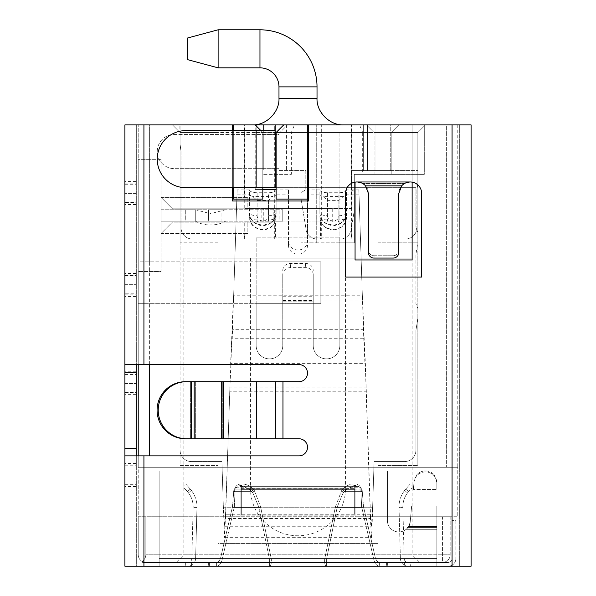 <?xml version="1.0" encoding="UTF-8"?>
<svg xmlns="http://www.w3.org/2000/svg" width="596" height="596" viewBox="0 0 596 596"><rect width="100%" height="100%" fill="white"/><g stroke="black" fill="none" stroke-linecap="round" stroke-linejoin="round"><path stroke-width="0.45" stroke-dasharray="2.98 2.23" d="M250.447 258.053L250.447 488.213A47.553 47.553 0 0 0 298 535.767A47.553 47.553 0 0 0 345.553 488.213L250.447 488.213L345.553 488.213L345.553 258.053L250.447 258.053L345.553 258.053M425.44 471.935A11.413 11.011 180 0 0 414.078 481.918L413.356 489.413L414.078 481.359L416.589 474.997L434.298 474.997L436.853 482.462L436.853 489.413L413.356 489.413L436.853 489.413L436.853 482.462L434.298 474.997L416.589 474.997L414.078 481.359L413.356 489.413L414.078 481.918A11.413 11.011 180 0 1 425.976 471.95A11.413 11.011 180 0 1 436.853 482.946A11.413 11.011 180 0 0 425.44 471.935M425.44 470.929A11.413 11.011 180 0 0 416.589 474.997A11.413 11.011 180 0 1 434.298 474.997A11.413 11.011 180 0 0 425.44 470.929M298.954 381.693A8.56 8.56 0 0 0 307.514 373.133A8.56 8.56 0 0 0 298.954 364.573A8.56 8.56 0 0 1 307.514 373.133A8.56 8.56 0 0 1 298.954 381.693L263.946 381.693L263.946 438.76L195.667 438.76L223.731 438.76L221.25 438.76L221.25 381.693L275.359 381.693L275.359 438.76L298.954 438.76A8.56 8.56 0 0 1 307.514 447.32A8.56 8.56 0 0 1 298.954 455.873L143.927 455.873L298.954 455.873A8.56 8.56 0 0 0 307.514 447.32A8.56 8.56 0 0 0 298.954 438.76L282.966 438.76L298.954 438.76A8.56 8.56 0 0 1 307.514 447.32A8.56 8.56 0 0 1 298.954 455.873L136.32 455.873L136.32 124.907L136.32 566.2L124.907 566.2L143.927 566.2L124.907 566.2L124.907 124.907L124.907 486.694L124.907 124.907L136.32 124.907L136.32 364.573L124.907 364.573L298.954 364.573A8.56 8.56 0 0 1 307.514 373.133A8.56 8.56 0 0 1 298.954 381.693M221.25 381.693L186.615 381.693A28.533 28.384 -90 0 0 158.223 410.227A28.533 28.384 -90 0 0 186.615 438.76L221.25 438.76M407.992 562.393L407.992 566.2L410.316 566.2L404.602 566.2L407.992 566.2C403.462 565.775 400.922 563.309 400.385 558.787C400.922 563.294 403.455 565.76 407.992 566.2L407.992 562.393L410.316 562.393L410.316 566.2L410.316 562.393L404.602 562.393L404.602 566.2L379.369 566.2L404.602 566.2L404.602 562.393L407.992 562.393C405.727 562.184 404.46 560.948 404.185 558.69C404.453 560.948 405.727 562.184 407.992 562.393M379.369 562.393L379.369 566.2L185.684 566.2L379.369 566.2C376.471 565.783 374.564 563.309 373.647 558.787C374.549 563.294 376.456 565.76 379.369 566.2L379.369 562.393L387.37 562.393L387.37 566.2L387.37 562.393L316.007 562.393L316.007 566.2L316.007 562.393L279.993 562.393L279.993 566.2L279.993 562.393L269.377 562.393L269.377 566.2C271.001 565.783 271.627 563.309 271.262 558.787C271.627 563.294 271.001 565.76 269.377 566.2L269.377 562.393L326.623 562.393L326.623 566.2C324.999 565.783 324.373 563.309 324.738 558.787C324.373 563.294 324.999 565.76 326.623 566.2L326.623 562.393L379.369 562.393L377.216 561.447L375.547 558.69L373.647 558.787L361.779 507.449L373.647 558.787L375.547 558.69L376.948 561.179L379.369 562.393M386.595 562.393L386.595 566.2L386.595 562.393L404.602 562.393L386.595 562.393M404.542 490.53C400.922 495.336 399.089 500.744 399.029 506.756C399.089 500.744 400.922 495.336 404.542 490.53L405.712 489.107L404.542 490.53L407.56 492.847L404.542 490.53M183.873 487.603L183.873 554.787L412.127 554.787L419.733 562.393L176.267 562.393L419.733 562.393M412.127 258.053L377.886 258.053L377.886 543.373L218.114 543.373L218.114 258.053L183.873 258.053L412.127 258.053L412.127 554.787L183.873 554.787L176.267 562.393M360.856 490.53L361.63 506.756L360.856 490.53L360.938 489.107L360.856 490.53L362.361 492.847L360.856 490.53M335.399 506.756L341.687 490.53L342.774 489.107L341.687 490.53L335.399 506.756L324.738 558.787L326.638 558.69L326.623 562.393L326.638 558.69L324.738 558.787L335.399 506.756M254.313 490.53L260.601 506.756L254.313 490.53L253.225 489.107L254.313 490.53L252.808 492.847L254.313 490.53M234.37 506.756L235.062 489.107L234.37 506.756L222.353 558.787C221.451 563.294 219.544 565.76 216.631 566.2C219.529 565.783 221.436 563.309 222.353 558.787L220.453 558.69L219.052 561.179L216.951 562.378L208.63 562.393L209.405 562.393L209.405 566.2L209.405 562.393L191.398 562.393L191.398 566.2L191.398 562.393L185.684 562.393L188.008 562.393L188.008 566.2C192.538 565.775 195.078 563.309 195.615 558.787C195.078 563.294 192.545 565.76 188.008 566.2L188.008 562.393L185.684 562.393L216.631 562.393L216.631 566.2L216.631 562.393L269.377 562.393L216.631 562.393L218.784 561.447L220.453 558.69L222.353 558.787L234.37 506.756M191.458 490.53C195.078 495.336 196.911 500.744 196.971 506.756C196.911 500.744 195.078 495.336 191.458 490.53L190.288 489.107L191.458 490.53L188.44 492.847L191.458 490.53M235.711 487.789L246.327 487.789C242.684 484.839 239.145 484.839 235.711 487.789A11.413 7.405 29.5 0 0 234.273 489.383A11.413 7.405 29.5 0 1 244.211 487.014A11.413 7.405 29.5 0 1 251.803 491.625A11.413 7.405 29.5 0 0 246.327 487.789M349.673 487.789L360.289 487.789C356.855 484.839 353.324 484.839 349.673 487.789A11.413 7.405 -29.5 0 0 344.197 491.625A11.413 7.405 -29.5 0 1 351.789 487.014A11.413 7.405 -29.5 0 1 361.727 489.383A11.413 7.405 -29.5 0 0 360.289 487.789M183.873 258.053L183.873 485.554L184.037 487.789L183.873 485.554L185.706 483.93L190.288 489.107L187.435 491.625L184.037 487.789L187.435 491.625L190.288 489.107L185.706 483.93M402.836 506.756L402.844 507.352L402.836 506.756C402.881 501.601 404.453 496.967 407.56 492.847C404.46 496.967 402.881 501.601 402.836 506.756M337.299 506.756L343.192 492.847L337.299 506.756M363.679 507.352L375.547 558.69L363.679 507.352L335.265 507.449L337.165 507.352L326.638 558.69L337.165 507.352L363.679 507.352M232.47 506.756L233.639 492.847L232.47 506.756M258.835 507.352L269.362 558.69L271.262 558.787L260.735 507.449L271.262 558.787L269.362 558.69L269.377 562.393L269.362 558.69L258.835 507.352L260.735 507.449L232.321 507.352L234.221 507.449L232.321 507.352L220.453 558.69L232.321 507.352L258.835 507.352M193.164 506.756L193.156 507.352L193.164 506.756C193.119 501.601 191.547 496.967 188.44 492.847C191.54 496.967 193.119 501.601 193.164 506.756M342.774 489.107A11.413 7.405 -29.5 0 1 350.366 484.496A11.413 7.405 -29.5 0 1 360.304 486.865A11.413 7.405 150.5 0 1 360.938 489.107L362.368 491.625A11.413 7.405 -29.5 0 0 361.727 489.383A11.413 7.405 -29.5 0 1 362.368 491.625L360.938 489.107L342.774 489.107L344.197 491.625L342.774 489.107A11.413 7.405 150.5 0 1 360.304 486.865A11.413 7.405 -29.5 0 1 360.938 489.107L342.774 489.107M233.632 491.625A11.413 7.405 29.5 0 1 234.273 489.383A11.413 7.405 29.5 0 0 233.632 491.625L235.062 489.107A11.413 7.405 29.5 0 1 235.696 486.865A11.413 7.405 29.5 0 1 245.634 484.496A11.413 7.405 29.5 0 1 253.225 489.107L251.803 491.625L253.225 489.107L235.062 489.107L233.632 491.625L233.639 492.847L235.144 490.53L233.639 492.847L233.632 491.625L251.803 491.625L252.808 492.847L258.701 506.756L252.808 492.847L251.803 491.625L233.632 491.625M351.64 239.033L244.36 239.033L275.59 239.033L275.59 221.913L244.74 221.913L244.74 239.033L351.64 239.033L351.64 124.907L321.304 124.907L321.304 239.033M275.59 239.033L244.74 239.033M244.74 221.913L351.26 221.913L351.26 239.033M263.76 208.6L332.24 208.6L263.76 208.6L263.76 221.913L332.24 221.913L263.76 221.913M332.24 208.6L332.24 221.913M363.746 329.722L362.487 295.772L233.513 295.772L230.63 363.635L365.37 363.635L366.108 391.237L366.108 387.02L229.892 387.02L225.541 518.49L370.459 518.49L371.397 537.667L372.016 528.756L372.634 507.233L223.366 507.233L224.603 537.659L225.541 514.266L370.459 514.266L365.37 363.635L363.746 329.722L232.254 329.722L230.123 382.096L230.63 372.157L365.37 372.157L363.746 338.245L358.866 189.915L362.487 299.997L233.513 299.997L237.133 189.915L232.254 338.245L363.746 338.245L363.746 329.722M274.018 124.907L244.74 124.907L244.74 208.6L274.018 208.6L274.018 124.907L321.982 124.907L321.982 208.6L351.26 208.6L244.74 208.6M244.74 124.907L351.26 124.907L351.26 208.6M157.24 151.533A17.12 17.12 0 0 1 174.36 134.42L256.153 134.42L174.36 134.42A17.12 17.12 0 0 0 157.24 151.533A17.12 17.12 0 0 0 174.36 168.653A17.12 17.12 0 0 1 157.24 151.533M358.866 194.14L346.507 194.14L346.507 217.115C345.658 224.573 341.217 228.7 333.186 229.482C325.163 228.7 320.723 224.573 319.873 217.115L319.873 194.14L307.514 194.14L307.514 241.171A9.514 8.836 180 0 1 298 250.007A9.514 8.836 180 0 1 288.486 241.171L288.486 189.915L288.486 194.14L276.127 194.14L276.127 217.115C275.277 224.573 270.837 228.7 262.814 229.482C254.783 228.7 250.342 224.573 249.493 217.115L249.493 194.14L237.133 194.14M307.514 245.388A9.514 8.836 180 0 1 298 254.224A9.514 8.836 180 0 1 288.486 245.388L288.486 241.171M218.114 67.84L218.114 29.8M244.36 239.033L244.36 233.52L247.847 233.52L247.847 222.107L247.847 233.52L244.36 233.52M273.184 222.107L247.847 222.107L273.184 222.107L273.184 208.794L273.184 222.107L172.46 222.107L161.047 233.52L161.047 197.38L161.047 233.52L247.847 233.52L161.047 233.52L172.46 222.107L161.047 233.52L172.46 222.107L273.184 222.107M247.847 208.794L273.184 208.794L247.847 208.794L247.847 197.38L247.847 208.794L172.46 208.794L161.047 197.38L172.46 208.794L273.184 208.794L172.46 208.794L161.047 197.38L172.46 208.794L247.847 208.794M244.36 197.38L247.847 197.38L244.36 197.38L244.36 124.907L351.64 124.907M274.696 239.033L274.696 124.907L244.36 124.907M275.173 130.613L185.773 130.613A28.533 28.533 0 0 0 157.24 159.147A28.533 28.533 0 0 0 185.773 187.673L415.933 187.673L276.127 187.673L276.127 132.513L283.733 124.907L355.067 124.907L307.514 124.907L307.514 199.086L279.926 199.086L279.926 132.513L279.926 174.36L291.34 174.36L291.34 132.513L294.491 124.907L398.813 124.907L391.207 132.513L391.207 174.36L424.3 174.36L424.3 124.907L398.813 124.907L424.3 124.907L424.3 174.36L391.207 174.36L391.207 132.513L398.813 124.907L391.207 132.513L417.833 132.513L425.44 124.907L377.886 124.907L425.44 124.907L417.833 132.513L377.886 132.513L417.833 132.513L417.833 465.387L417.833 318.45L415.933 330.333L415.933 450.174A11.413 11.413 0 0 1 404.52 461.58L374.087 461.58L372.634 507.233L223.366 507.233L224.603 526.253L225.541 514.266L230.123 382.096L229.892 391.237L366.108 391.237L370.459 518.49L370.459 514.266L371.397 526.253L372.634 507.233L374.087 461.58L404.52 461.58A11.413 11.413 0 0 0 415.933 450.174L415.933 330.333L417.833 318.45L417.833 242.363L415.933 254.254L415.933 303.707L417.833 308.46L415.933 303.707L415.933 254.254L417.833 242.363L417.833 232.373L415.933 227.62L417.833 232.373L417.833 132.513L417.833 242.84L417.833 132.513L276.127 132.513M256.153 130.613L256.153 187.673L263.76 187.673L256.153 187.673L256.153 125.86M124.907 455.873L143.927 455.873L143.927 566.2L136.32 566.2L136.32 455.873L124.907 455.873L143.927 455.873L143.927 566.2L471.093 566.2M339.087 132.513L339.087 242.84L316.26 242.84L316.26 124.907L255.2 124.907L262.814 132.513L255.2 124.907L172.46 124.907L218.114 124.907L218.114 258.053L377.886 258.053L377.886 124.907L377.886 543.373L218.114 543.373L218.114 124.907L172.46 124.907L366.473 124.907L359.522 124.907L362.673 132.513L339.087 132.513L339.087 242.84L354.3 242.84L354.3 174.36L391.207 174.36L362.673 174.36L362.673 132.513L374.087 132.513L362.673 132.513L362.673 174.36L374.087 174.36L374.087 132.513L374.087 174.36L354.3 174.36L354.3 242.84L301.047 242.84L316.26 242.84L316.26 132.513L262.814 132.513L262.814 199.086L262.814 132.513L262.814 199.086L233.327 199.086L262.814 199.086L233.327 199.086L233.327 124.907L143.927 124.907L232.373 124.907L232.373 200.994L232.373 124.907L232.373 200.994L308.46 200.994L232.373 200.994L308.46 200.994L308.46 124.907L308.46 200.994L308.46 124.907L459.68 124.907L308.46 124.907L452.073 124.907L452.073 566.2L459.68 566.2L452.073 566.2L452.073 124.907L471.093 124.907M421.64 277.073L345.553 277.073L345.553 193.38A11.413 11.413 0 0 1 356.967 181.974A11.413 11.413 0 0 0 345.553 193.38L345.553 277.073L421.64 277.073L421.64 193.38L421.64 277.073L345.553 277.073L345.553 193.38A11.413 11.413 0 0 1 356.967 181.974L410.227 181.974A11.413 11.413 0 0 1 421.64 193.38A11.413 11.413 0 0 0 410.227 181.974A11.413 11.413 0 0 1 421.64 193.38L421.64 277.073M436.853 506.078L436.853 521.068L410.294 521.068L411.65 506.078L436.853 506.078L411.65 506.078L410.294 521.068L436.853 521.068L436.853 506.078L436.853 529.3L436.853 521.068L436.853 527.371L408.32 527.371A11.413 11.041 180 0 0 410.175 522.297A11.413 11.041 180 0 1 408.32 527.371L406.137 529.3L436.853 529.3L436.853 566.2L436.853 527.371L408.32 527.371L408.32 526.402A11.413 11.041 180 0 0 410.175 521.329A11.413 11.041 180 0 1 408.32 526.402L408.32 527.371L406.137 529.3L408.32 526.402L406.137 529.3A11.413 11.413 0 0 1 387.4 520.546L387.4 516.747L387.4 520.546A11.413 11.413 0 0 0 406.137 529.3A11.413 11.413 0 0 1 387.4 520.546A11.413 11.413 0 0 0 406.137 529.3L436.853 529.3L436.853 554.787L159.147 554.787L442.56 554.787L436.853 554.787L436.853 566.2L448.267 566.2A7.606 7.606 0 0 0 455.873 558.594A7.606 7.606 0 0 1 448.267 566.2L436.853 566.2L436.853 562.393L442.56 562.393L159.147 562.393L448.267 562.393A3.807 3.807 0 0 0 452.073 558.594L452.073 520.546L452.073 558.594A3.807 3.807 0 0 1 448.267 562.393L159.147 562.393L159.147 471.093L387.4 471.093L387.4 520.546L387.4 471.093L387.4 516.747L355.067 516.747L355.067 486.314L354.687 486.314L355.067 486.314L354.687 486.314L355.067 486.314L355.067 516.747L355.067 486.314L355.067 516.747L387.4 516.747L387.4 471.093L159.147 471.093L387.4 471.093L159.147 471.093L159.147 562.393L145.826 562.393L159.147 562.393L159.147 566.2L159.147 558.594L159.147 566.2L436.853 566.2L159.147 566.2L159.147 562.393L145.826 562.393L436.853 562.393L436.853 529.3L406.137 529.3L436.853 529.3L436.853 526.402L408.32 526.402L436.853 526.402L436.853 506.078M459.68 124.907L459.68 566.2L459.68 124.907M136.32 455.873L136.32 124.907L143.927 124.907L124.907 124.907L143.927 124.907L143.927 364.573L136.32 364.573L143.927 364.573L143.927 124.907L143.927 364.573M124.907 202.513L124.907 181.974L124.907 202.513L136.32 202.513M124.907 293.813L124.907 273.273L124.907 293.813L136.32 293.813M124.907 392.727L124.907 372.18L124.907 392.727L136.32 392.727M124.907 484.027L124.907 463.487L124.907 484.027L136.32 484.027M124.907 566.2L124.907 474.9L136.32 474.9L124.907 474.9M232.373 130.613L232.373 187.673M232.373 124.907L143.927 124.907M275.359 381.693L275.359 438.76L275.359 381.693L282.966 381.693L282.966 438.76L282.966 381.693L282.966 438.76L263.946 438.76L263.946 381.693L186.615 381.693M186.615 438.76L185.46 438.76A28.533 28.384 90 0 1 157.076 410.227A28.533 28.384 90 0 1 185.46 381.693L223.731 381.693L223.731 438.76L263.946 438.76L263.946 381.693L263.946 438.76M275.359 438.76L256.34 438.76L256.34 381.693L282.966 381.693M436.853 489.413L436.853 482.946L436.853 489.413M436.853 482.462L436.853 482.946L436.853 482.462M410.227 181.974L404.475 183.523L362.718 183.523L404.475 183.523C400.855 185.818 398.962 189.103 398.813 193.38C398.962 189.103 400.855 185.818 404.475 183.523L410.227 181.974C406.792 182.048 403.932 183.344 401.644 185.863L365.549 185.863L368.38 193.38C368.224 189.103 366.339 185.818 362.718 183.523L356.967 181.974L410.227 181.974L356.967 181.974C360.394 182.048 363.255 183.344 365.549 185.863M356.967 181.974L362.718 183.523C366.339 185.818 368.224 189.103 368.38 193.38L368.38 250.156A5.707 5.588 0 0 0 374.087 255.744L393.107 255.744A5.707 5.588 0 0 0 398.813 250.156L398.813 193.38L401.644 185.863M410.294 521.068L410.175 522.297L410.294 521.068M411.65 506.078L410.175 522.297L411.65 506.078M136.32 364.573L124.907 364.573M256.34 381.693L223.731 381.693L223.731 438.76L256.34 438.76L256.34 381.693L256.34 438.76M455.873 520.546L455.873 558.594L455.873 520.546L452.073 520.546L455.873 520.546M442.56 516.747L387.4 516.747L450.174 516.747L442.56 516.747L442.56 562.393A7.606 7.606 0 0 0 450.174 554.787L450.174 516.747L138.22 516.747L450.174 516.747L450.174 554.787A7.606 7.606 0 0 1 442.56 562.393L442.56 516.747M241.313 486.314L240.933 486.314L240.933 516.747L355.067 516.747L138.22 516.747L138.22 554.787C138.324 557.655 139.591 559.853 142.027 561.38L145.826 562.393L142.027 562.393L145.826 562.393L142.027 561.38C144.456 559.853 145.729 557.655 145.826 554.787L145.826 516.747L145.826 554.787C145.729 557.655 144.456 559.853 142.027 561.38C139.591 559.853 138.324 557.655 138.22 554.787L138.22 467.286L457.78 467.286L457.78 516.747L450.174 516.747L457.78 516.747L457.78 467.286L138.22 467.286L138.22 516.747L240.933 516.747L240.933 486.314L240.933 516.747L240.933 486.314L241.313 486.314L240.933 486.314L241.313 486.314L241.313 515.123L354.687 515.123L354.687 514.11L241.313 514.11L241.313 486.314L354.687 486.314L354.687 514.11L354.687 486.314L241.313 486.314L354.687 486.314L241.313 486.314L241.313 515.123L241.313 486.314M368.38 250.156L368.38 252.495A5.707 5.588 0 0 0 374.087 258.075L393.107 258.075A5.707 5.588 0 0 0 398.813 252.495L398.813 250.156A5.707 5.588 0 0 1 393.107 255.744L374.087 255.744A5.707 5.588 0 0 1 368.38 250.156L368.38 252.495L368.38 250.156M398.813 252.495L398.813 250.156L398.813 252.495M159.147 554.787L159.147 558.594L436.853 558.594L159.147 558.594L436.853 558.594L159.147 558.594L159.147 471.093L159.147 554.787L145.826 554.787L159.147 554.787M142.027 566.2L142.027 562.393L142.027 566.2L159.147 566.2L142.027 566.2M354.687 489.361L354.687 515.123L241.313 515.123L241.313 514.11L354.687 514.11L354.687 515.123L354.687 489.361L241.313 489.361L354.687 489.361M412.127 182.13L412.127 124.907L446.367 124.907L446.367 467.286L446.367 124.907L457.78 124.907L457.78 467.286L149.633 467.286L457.78 467.286L457.78 124.907L412.127 124.907L412.127 259.96L355.067 259.96L355.067 182.13M138.22 364.573L138.22 303.707L256.153 303.707L256.153 261.86L138.22 261.86L138.22 124.907L138.22 467.286L149.633 467.286L138.22 467.286L138.22 455.873M404.185 558.69L400.385 558.787L404.185 558.69L402.844 507.352L404.185 558.69M399.037 507.449L400.385 558.787L399.037 507.449L402.844 507.352L399.037 507.449L399.029 506.756L399.037 507.449M191.815 558.69L195.615 558.787L196.963 507.449L195.615 558.787L191.815 558.69C191.547 560.948 190.273 562.184 188.008 562.393C190.273 562.184 191.54 560.948 191.815 558.69L193.156 507.352L191.815 558.69M361.63 506.756L361.779 507.449L361.63 506.756M260.601 506.756L260.735 507.449L260.601 506.756M196.963 507.449L193.156 507.352L196.963 507.449L196.971 506.756L196.963 507.449M294.491 124.907L287.54 124.907L279.926 132.513L287.54 124.907L307.514 124.907L307.514 199.086L279.926 199.086L279.926 174.36L262.814 174.36L291.34 174.36M355.067 259.96L412.127 259.96L412.127 124.907L412.127 259.96L355.067 259.96M412.127 487.603L412.127 485.554L410.294 483.93L405.712 489.107L408.565 491.625L405.712 489.107L410.294 483.93M363.53 506.756L362.361 492.847L363.53 506.756M341.687 490.53L343.192 492.847L341.687 490.53M279.926 132.513L391.207 132.513L398.813 124.907L425.44 124.907L417.833 132.513L425.44 124.907L355.067 124.907L412.127 124.907M161.047 159.333L161.047 271.56L138.22 271.56L161.047 271.56L161.047 159.333L138.22 159.333L138.22 271.56L138.22 159.333L161.047 159.333M407.56 492.847L411.963 487.789L407.56 492.847M235.062 489.107A11.413 7.405 -150.5 0 1 235.696 486.865A11.413 7.405 -150.5 0 1 253.225 489.107L235.062 489.107M343.192 492.847L344.197 491.625L343.192 492.847M362.361 492.847L362.368 491.625L362.361 492.847M188.44 492.847L187.435 491.625L188.44 492.847M351.26 221.913L320.41 221.913L320.41 239.033M195.287 221.153L221.913 221.153L221.913 209.74L221.913 221.153L275.173 221.153L208.6 221.153L208.6 209.74L195.287 209.74L195.287 221.153L195.287 209.74L282.78 209.74L208.6 209.74L208.6 221.153L195.287 221.153L195.287 209.74L185.296 209.74L195.287 209.74L195.287 221.153L185.296 221.153L225.72 221.153L195.287 221.153C200.025 223.746 205.099 225.02 210.5 224.96L210.977 224.96L210.5 224.96C215.908 225.02 220.982 223.746 225.72 221.153M149.633 364.573L149.633 303.707L320.827 303.707L320.827 261.86L256.153 261.86L256.153 237.133L339.847 237.133L256.153 237.133L256.153 345.553L256.153 303.707L282.78 303.707L282.78 274.704A7.606 7.077 0 0 1 290.394 267.626L305.606 267.626A7.606 7.077 0 0 1 313.22 274.704L313.22 345.553A13.313 13.313 0 0 0 326.534 358.866A13.313 13.313 0 0 0 339.847 345.553L339.847 237.133L339.847 345.553A13.313 13.313 0 0 1 326.534 358.866A13.313 13.313 0 0 1 313.22 345.553L313.22 274.704M282.78 270.524A7.606 7.077 0 0 1 290.394 263.447L305.606 263.447A7.606 7.077 0 0 1 313.22 270.524M391.207 174.36L391.207 132.513L391.207 174.36M275.59 221.913L320.41 221.913M161.047 209.74L185.296 209.74L161.047 209.74L161.047 221.153L181.974 221.153L181.974 209.74L181.974 221.153L185.296 221.153L185.296 209.74L185.296 221.153L161.047 221.153L161.047 209.74M210.5 209.74L225.72 209.74L210.5 209.74M161.047 197.38L247.847 197.38L161.047 197.38M282.78 209.74L282.78 221.153L275.173 221.153L282.78 221.153L282.78 209.74L282.78 221.153L279.144 221.153L282.78 221.153L282.78 209.74M279.144 221.153L261.86 221.153L279.144 221.153L279.144 209.74L279.144 221.153M321.982 208.6L274.018 208.6M351.26 124.907L321.982 124.907M256.153 168.653L174.36 168.653L263.76 168.653L263.76 134.42L256.153 134.42L278.98 134.42L278.98 124.907L263.76 124.907L263.76 170.56L263.76 168.653L278.98 168.653L278.98 134.42L263.76 134.42L263.76 124.907L286.587 124.907L278.98 124.907L278.98 170.56L278.98 168.653L256.153 168.653L256.153 134.42L256.153 168.653M298 124.907L343.654 124.907L298 124.907M327.48 192.731L327.48 215.707A7.606 2.816 0 0 1 319.873 212.891C320.03 220.11 324.47 224.416 333.186 225.802C341.91 224.416 346.35 220.11 346.507 212.891C345.71 220.401 341.277 224.528 333.186 225.266C325.103 224.528 320.67 220.408 319.873 212.891L319.873 189.915A7.606 2.816 180 0 0 327.48 192.731L338.893 192.731A7.606 2.816 180 0 0 346.507 189.915L346.507 212.891A7.606 2.816 0 0 1 338.893 215.707L338.893 192.731M257.107 192.731L257.107 215.707A7.606 2.816 0 0 1 249.493 212.891C250.231 220.617 254.671 224.915 262.814 225.802C271.53 224.416 275.97 220.11 276.127 212.891C275.337 220.401 270.897 224.528 262.814 225.266C254.723 224.528 250.29 220.408 249.493 212.891L249.493 189.915A7.606 2.816 180 0 0 257.107 192.731L268.52 192.731A7.606 2.816 180 0 0 276.127 189.915L276.127 212.891A7.606 2.816 0 0 1 268.52 215.707L268.52 192.731M187.673 59.667L187.673 37.98M301.047 242.84L301.047 174.36L301.047 242.84M278.98 170.56L305.8 170.56L305.8 189.58L301.047 192.746L301.047 199.086L305.8 227.62A11.413 11.413 0 0 0 317.214 239.033L340.04 239.033A11.413 11.413 0 0 0 351.446 227.62L354.3 210.5L354.3 191.48L354.3 210.5L351.446 227.62A11.413 11.413 0 0 1 340.04 239.033L317.214 239.033A11.413 11.413 0 0 1 305.8 227.62L301.047 199.086L301.047 192.746L305.8 189.58L305.8 170.56L278.98 170.56M288.486 245.388L288.486 194.14M307.514 194.14L307.514 241.171M319.873 189.915L307.514 189.915M288.486 189.915L276.127 189.915M249.493 189.915L237.133 189.915M358.866 189.915L346.507 189.915M321.304 124.907L274.696 124.907M366.473 124.907L374.087 132.513L366.473 124.907M316.26 132.513L316.26 124.907L359.522 124.907L362.673 132.513L180.066 132.513L218.114 132.513L180.066 132.513L180.066 242.84L180.066 132.513L179.12 131.567L179.12 124.907L275.173 124.907L256.153 124.907L256.153 187.673M282.78 274.704L282.78 345.553A13.313 13.313 0 0 1 269.466 358.866A13.313 13.313 0 0 1 256.153 345.553A13.313 13.313 0 0 0 269.466 358.866A13.313 13.313 0 0 0 282.78 345.553L282.78 303.707L320.827 303.707L320.827 261.86L138.22 261.86L138.22 303.707L149.633 303.707M149.633 261.86L149.633 124.907L138.22 124.907L149.633 124.907L149.633 455.873M233.327 199.086L233.327 124.907L233.327 199.086M262.814 187.673L262.814 132.513L255.2 124.907L233.327 124.907M283.733 124.907L390.253 124.907L390.253 170.56L390.253 124.907L286.587 124.907L375.033 124.907L375.033 170.56L363.627 170.56L417.833 170.56L417.833 183.873L416.88 189.58L416.88 227.62A11.413 11.413 0 0 1 405.474 239.033L192.434 239.033A11.413 11.413 0 0 1 181.02 227.62L181.02 151.533L180.066 143.927L180.066 132.513L172.46 124.907L180.066 132.513L180.066 450.174A11.413 11.413 0 0 0 191.48 461.58L221.913 461.58L223.366 507.233L221.913 461.58L191.48 461.58A11.413 11.413 0 0 1 180.066 450.174L180.066 465.387L218.114 465.387L180.066 465.387L180.066 132.513L172.46 124.907L180.066 132.513L180.066 124.907L255.2 124.907L255.2 132.513L262.814 132.513L260.906 130.613M233.327 130.613L233.327 187.673M276.127 187.673L276.127 199.086L307.514 199.086L307.514 124.907M377.886 465.387L417.833 465.387L377.886 465.387M308.46 124.907L355.067 124.907M377.886 242.84L417.833 242.84L377.886 242.84M218.114 242.84L180.066 242.84L218.114 242.84M354.3 191.48L351.446 189.58L354.3 191.48M249.493 194.14A7.606 2.816 180 0 0 252.615 196.412L257.107 200.368L268.52 200.368L273.005 196.412L252.615 196.412M276.127 194.14A7.606 2.816 0 0 1 273.005 196.412M343.385 196.412L322.995 196.412L327.48 200.368L338.893 200.368L343.385 196.412A7.606 2.816 180 0 0 346.507 194.14M319.873 194.14A7.606 2.816 180 0 0 322.995 196.412M416.88 189.58L416.88 227.62A11.413 11.413 0 0 1 405.474 239.033L192.434 239.033A11.413 11.413 0 0 1 181.02 227.62L181.02 151.533L180.066 143.927L180.066 132.513L179.12 131.567L179.12 124.907L363.627 124.907L363.627 170.56L417.833 170.56L417.833 183.873L416.88 189.58M351.446 189.58L351.446 170.56L351.446 189.58M367.427 170.56L351.446 170.56L375.033 170.56L375.033 124.907L363.627 124.907L363.627 170.56L390.253 170.56L367.427 170.56L367.427 124.907L367.427 170.56M276.127 189.58L255.2 189.58L255.2 132.513L180.066 132.513L180.066 124.907L256.153 124.907M263.76 124.907L263.76 130.613M275.173 187.673L275.173 124.907M415.933 187.673L415.933 227.62L415.933 187.673M255.2 189.58L262.814 189.58M414.078 481.359L414.078 481.918L414.078 481.359M194.177 381.693L194.177 438.76M190.385 438.76L190.385 381.693L190.385 438.76M317.02 98.273L278.98 98.273M278.98 86.867L317.02 86.867M259.96 67.84L259.96 29.8M452.073 566.2L452.073 124.907M143.927 566.2L143.927 455.873M136.32 193.38L124.907 193.38L136.32 193.38M124.907 372.18L136.32 372.18L124.907 372.18M124.907 448.267L136.32 448.267M136.32 466.072L124.907 466.072M124.907 484.332L136.32 484.332M124.907 383.593L136.32 383.593L124.907 383.593M124.907 374.161L136.32 374.161M124.907 392.421L136.32 392.421M124.907 284.687L136.32 284.687L124.907 284.687M136.32 275.859L124.907 275.859M124.907 294.119L136.32 294.119M124.907 183.948L136.32 183.948M124.907 202.208L136.32 202.208M124.907 184.253L136.32 184.253M124.907 275.553L136.32 275.553M124.907 374.467L136.32 374.467M124.907 465.767L136.32 465.767M223.731 438.76L223.731 381.693M222.74 438.76L222.74 381.693L222.74 438.76M374.087 258.075L374.087 255.744L374.087 258.075M393.107 255.744L393.107 258.075L393.107 255.744M442.56 554.787L450.174 554.787L442.56 554.787M195.667 381.693L195.667 438.76L195.667 381.693M191.532 381.693L191.532 438.76M241.313 488.348L354.687 488.348L241.313 488.348M324.738 558.787L373.647 558.787L324.738 558.787M222.353 558.787L271.262 558.787L222.353 558.787M335.265 507.449L361.779 507.449L335.265 507.449M234.221 507.449L260.735 507.449L234.221 507.449M326.638 558.69L375.547 558.69L326.638 558.69M220.453 558.69L269.362 558.69L220.453 558.69M344.197 491.625L362.368 491.625L344.197 491.625M305.606 263.447L305.606 267.626M290.394 267.626L290.394 263.447M275.173 221.153L275.173 209.74L275.173 221.153M327.48 215.707C327.807 218.933 329.707 220.699 333.186 221.004C336.666 220.706 338.565 218.941 338.893 215.707M257.107 215.707C257.427 218.933 259.327 220.699 262.814 221.004C266.285 220.706 268.185 218.941 268.52 215.707M257.107 219.924A7.606 2.816 0 0 1 249.493 217.115C249.65 224.327 254.09 228.633 262.814 230.026C270.949 229.14 275.389 224.834 276.127 217.115A7.606 2.816 0 0 1 268.52 219.924C268.193 223.15 266.293 224.923 262.814 225.228C259.334 224.93 257.435 223.157 257.107 219.924L257.107 200.368M327.48 219.924A7.606 2.816 0 0 1 319.873 217.115C320.611 224.834 325.051 229.14 333.186 230.026C341.91 228.633 346.35 224.327 346.507 217.115A7.606 2.816 0 0 1 338.893 219.924C338.573 223.15 336.673 224.923 333.186 225.228C329.715 224.93 327.815 223.157 327.48 219.924L327.48 200.368M282.78 301.807L313.22 301.807L282.78 301.807M282.78 296.227L313.22 296.227M282.78 300.406L313.22 300.406M286.587 124.907L286.587 170.56L286.587 124.907M268.52 219.924L268.52 200.368M338.893 219.924L338.893 200.368M234.273 489.383L235.696 486.865L234.273 489.383M136.32 463.867L124.907 463.867M136.32 486.694L124.907 486.694M136.32 371.8L124.907 371.8M136.32 394.627L124.907 394.627M136.32 273.653L124.907 273.653M136.32 296.48L124.907 296.48M136.32 181.586L124.907 181.586M136.32 204.413L124.907 204.413M136.32 204.793L124.907 204.793M136.32 181.974L124.907 181.974M136.32 296.1L124.907 296.1M136.32 273.273L124.907 273.273M136.32 395.006L124.907 395.006M136.32 486.314L124.907 486.314M136.32 463.487L124.907 463.487M208.63 562.393L208.63 566.2L208.63 562.393M185.684 562.393L185.684 566.2L185.684 562.393M361.727 489.383L360.304 486.865L361.727 489.383M224.603 537.667L371.397 537.667M261.86 209.74L261.86 221.153M210.5 213.547L210.977 213.547L210.5 213.547M225.72 209.74L210.977 213.547M195.287 209.74L210.023 213.547M210.023 224.96L210.977 224.96M224.603 526.253L371.397 526.253"/><path stroke-width="0.89" d="M471.093 566.2L471.093 124.907L471.093 566.2L143.927 566.2L143.927 455.873L298.954 455.873A8.56 8.56 0 0 0 307.514 447.32A8.56 8.56 0 0 0 298.954 438.76L275.359 438.76L275.359 381.693L298.954 381.693A8.56 8.56 0 0 0 307.514 373.133A8.56 8.56 0 0 0 298.954 364.573L143.927 364.573L143.927 124.907L232.373 124.907L232.373 130.613M186.615 381.693L185.46 381.693A28.533 28.384 90 0 0 157.076 410.227A28.533 28.384 90 0 0 185.46 438.76L186.615 438.76A28.533 28.384 -90 0 1 158.223 410.227A28.533 28.384 -90 0 1 186.615 381.693L221.25 381.693L221.25 438.76L223.731 438.76L223.731 381.693L221.25 381.693M218.114 48.82L218.114 67.84L187.673 59.667L187.673 37.98L218.114 29.8L218.114 48.82M276.127 187.673L185.773 187.673A28.533 28.533 0 0 1 157.24 159.147A28.533 28.533 0 0 1 185.773 130.613L256.153 130.613L256.153 187.673M124.907 474.9L124.907 566.2L143.927 566.2M471.093 124.907L308.46 124.907L308.46 200.994L232.373 200.994L232.373 187.673M136.32 364.573L136.32 455.873M143.927 124.907L124.907 124.907L124.907 566.2M421.64 193.38A11.413 11.413 0 0 0 410.227 181.974L356.967 181.974A11.413 11.413 0 0 0 345.553 193.38L345.553 277.073L421.64 277.073L421.64 193.38M124.907 364.573L143.927 364.573M223.731 381.693L256.34 381.693L256.34 438.76L275.359 438.76M275.359 381.693L256.34 381.693M282.966 381.693L282.966 438.76L263.946 438.76M256.34 438.76L223.731 438.76M221.25 438.76L186.615 438.76M143.927 455.873L124.907 455.873M356.967 181.974C360.394 182.048 363.255 183.344 365.549 185.863L401.644 185.863L398.813 193.38L398.813 252.495A5.707 5.588 0 0 1 393.107 258.075L374.087 258.075A5.707 5.588 0 0 1 368.38 252.495L368.38 193.38L365.549 185.863M401.644 185.863C403.932 183.344 406.792 182.048 410.227 181.974M317.02 86.867A57.067 57.067 0 0 0 259.96 29.8L259.96 67.84A19.02 19.02 0 0 1 278.98 86.867L317.02 86.867L317.02 98.273C316.334 112.093 329.834 125.592 343.654 124.907M138.22 455.873L138.22 364.573M260.906 130.613L255.2 124.907L308.46 124.907M232.373 124.907L255.2 124.907M233.327 124.907L233.327 130.613M233.327 187.673L233.327 199.086L262.814 199.086L262.814 187.673M283.733 124.907L276.127 132.513L276.127 199.086L307.514 199.086L307.514 124.907M355.067 182.13L355.067 259.96L412.127 259.96L412.127 182.13M149.633 455.873L149.633 364.573M262.814 189.58L276.127 189.58M275.173 124.907L275.173 130.613L256.153 130.613M263.76 124.907L263.76 130.613M275.173 130.613L275.173 187.673M278.98 86.867L278.98 98.273L317.02 98.273M452.073 124.907L452.073 566.2M124.907 448.267L136.32 448.267M124.907 372.18L136.32 372.18M191.532 381.693L191.532 438.76M194.177 438.76L194.177 381.693M256.153 124.907L256.153 125.86M259.96 67.84L218.114 67.84M278.98 98.273C279.666 112.093 266.166 125.592 252.346 124.907M259.96 29.8L218.114 29.8"/></g></svg>
